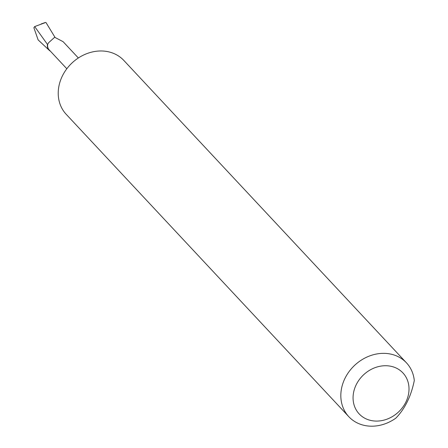 <?xml version="1.0" encoding="UTF-8"?>
<svg xmlns="http://www.w3.org/2000/svg" width="448" height="448" viewBox="0 0 448 448"><rect width="100%" height="100%" fill="white"/><g stroke="black" fill="none" stroke-linecap="round" stroke-linejoin="round"><path stroke-width="0.67" d="M66.825 68.757L49.196 49.896A7.89 6.714 -43.1 0 1 47.768 44.094L48.754 42.588L54.527 37.397A7.89 6.714 -43.1 0 1 54.818 37.341L54.527 37.397M348.824 416.707L66.22 114.33A39.446 33.561 -43.1 0 1 62.356 76.009A39.446 33.561 -43.1 0 1 111.989 52.797A39.446 33.561 -43.1 0 1 123.855 60.463L406.459 362.835A39.446 33.561 -43.1 0 1 414.294 380.559C411.102 396.211 404.97 408.722 395.898 418.107A39.446 33.561 -43.1 0 1 360.69 424.368A39.446 33.561 -43.1 0 1 348.824 416.707A39.446 33.561 -43.1 0 1 349.216 371.414A39.446 33.561 -43.1 0 1 394.587 355.174A39.446 33.561 -43.1 0 1 406.459 362.835M368.155 419.698A29.977 25.508 136.9 0 0 405.877 402.058A29.977 25.508 136.9 0 0 393.921 367.114A29.977 25.508 136.9 0 0 356.199 384.754A29.977 25.508 136.9 0 0 368.155 419.698M33.874 27.709L34.675 26.572L47.466 44.43A8.142 6.927 -43.1 0 0 49.286 50.35L38.119 39.889L33.874 27.709M50.372 51.156A8.142 6.927 -43.1 0 1 49.286 50.35M47.768 44.094L47.466 44.43M45.018 22.73L34.675 26.572M45.987 22.534L54.863 37.1M54.818 37.341L63.134 41.703L78.35 57.982M41.289 23.901L45.511 22.439"/></g></svg>
